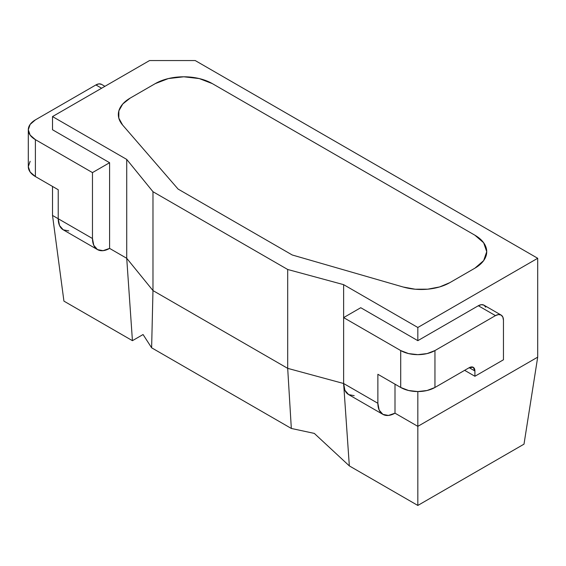 <?xml version="1.0" encoding="UTF-8"?>
<svg xmlns="http://www.w3.org/2000/svg" width="566" height="566" viewBox="0 0 566 566"><rect width="100%" height="100%" fill="white"/><g stroke="black" fill="none" stroke-linecap="round" stroke-linejoin="round"><path stroke-width="0.85" d="M122.603 125.015A40.363 23.305 180 0 1 118.336 114.594A40.363 23.305 180 0 1 130.159 98.116L155.261 83.619L130.159 98.116L122.772 103.974L118.86 110.858L118.803 118.103L122.603 125.015L178.092 189.079L122.603 125.015A40.363 23.305 180 0 1 118.336 114.594A40.363 23.305 180 0 1 130.159 98.116L155.261 83.619A40.363 23.305 180 0 1 212.342 83.619L474.909 235.215A40.363 23.305 180 0 1 486.732 251.693A40.363 23.305 180 0 1 474.909 268.171L449.807 282.66A40.363 23.305 180 0 1 403.218 287.026L292.254 254.99L178.092 189.079L292.254 254.99L403.218 287.026L415.182 289.219L427.733 289.184L439.662 286.927L449.807 282.66L474.909 268.171L483.661 260.608L486.732 251.693L483.661 242.772L474.909 235.215L212.342 83.619L199.246 78.568L183.801 76.792L168.357 78.568L155.261 83.619A40.363 23.305 180 0 1 212.342 83.619L474.909 235.215A40.363 23.305 180 0 1 486.732 251.693A40.363 23.305 180 0 1 474.909 268.171L449.807 282.66A40.363 23.305 180 0 1 403.218 287.026L292.254 254.99L178.092 189.079L122.603 125.015L118.803 118.103L118.86 110.858L122.772 103.974L130.159 98.116L155.261 83.619L168.357 78.568L183.801 76.792L199.246 78.568L212.342 83.619L474.909 235.215L483.661 242.772L486.732 251.693L483.661 260.608L474.909 268.171L449.807 282.66L439.662 286.927L427.733 289.184L415.182 289.219L403.218 287.026L292.254 254.99L178.092 189.079L122.603 125.015M382.892 414.369A24.218 13.98 -60 0 1 377.876 403.289L343.626 383.515A24.218 13.98 120 0 0 348.642 394.601L382.892 414.369A24.218 13.98 -60 0 0 394.997 413.173L417.828 426.354L417.828 391.559L417.828 426.354L394.997 413.173L394.997 384.173L394.997 413.173L388.446 415.451L382.892 414.369L379.178 410.102L377.876 403.289L377.876 374.282L400.707 387.469A24.218 13.98 0 0 0 434.957 387.469L434.957 350.559A24.218 13.98 180 0 1 400.707 350.559L400.707 387.469L377.876 374.282L377.876 403.289L343.626 383.515L343.626 317.604L400.707 350.559L400.707 387.469L408.567 390.498L417.828 391.559L427.097 390.498L434.957 387.469L434.957 350.559L495.462 315.623L498.519 314.562L501.108 315.064L502.841 317.059L503.45 320.236L503.45 359.785L474.909 376.263L474.909 370.992L473.24 367.292L469.207 367.695L434.957 387.469L469.207 367.695L474.909 370.992L474.909 376.263L464.636 370.334L474.909 376.263L503.45 359.785L503.45 320.236A11.299 6.523 -60 0 0 501.108 315.064L483.987 305.18A11.299 6.523 120 0 0 478.334 305.739L495.462 315.623L434.957 350.559L427.097 353.587L417.828 354.649L408.567 353.587L400.707 350.559L343.626 317.604L343.626 383.515L344.927 390.328L348.642 394.601L354.196 395.676M30.147 161.317L28.3 166.666A24.218 13.98 0 0 0 35.396 176.557L35.396 139.646A24.218 13.98 180 0 1 28.3 129.756A24.218 13.98 180 0 1 35.396 119.872L95.902 84.942L35.396 119.872L30.147 124.407L28.3 129.756L30.147 135.111L35.396 139.646L92.47 172.602L92.47 238.512L58.227 218.738L59.529 225.551L63.243 229.824L68.797 230.9M101.547 84.376L98.958 83.874L95.902 84.942L101.604 88.232L95.902 84.942A11.299 6.523 120 0 1 101.547 84.376L104.915 86.322M485.72 307.168L483.987 305.18L481.397 304.678L478.334 305.739L417.828 340.668L417.828 327.488L537.7 258.28L537.7 357.146L524.003 444.154L537.7 357.146L537.7 258.28L195.22 60.555L149.551 60.555L52.518 116.575L126.72 159.414L152.976 191.711L152.976 290.577L287.691 368.353L291.327 428.455L314.307 433.4L349.335 465.903L343.831 386.465L349.335 465.903L417.828 505.445L524.003 444.154L417.828 505.445L417.828 426.354L537.7 357.146L417.828 426.354L417.828 505.445L349.335 465.903L314.307 433.4L291.327 428.455L287.691 368.353L287.691 269.487L152.976 191.711L152.976 290.577L287.691 368.353L343.626 383.515L287.691 368.353L287.691 269.487L343.626 284.648L417.828 327.488L537.7 258.28L195.22 60.555L149.551 60.555L52.518 116.575L52.518 129.756L109.599 162.711L109.599 248.396L103.047 250.674L97.486 249.599L93.779 245.326L92.47 238.512L92.47 172.602L109.599 162.711L52.518 129.756L52.518 116.575L126.72 159.414L152.976 191.711L287.691 269.487L343.626 284.648L343.626 317.604L343.626 284.648L417.828 327.488L417.828 340.668L360.754 307.713L343.626 317.604L360.754 307.713L417.828 340.668L478.334 305.739L495.462 315.623A11.299 6.523 -60 0 1 501.108 315.064M28.3 129.756L28.3 166.666L30.147 172.022L35.396 176.557L58.227 189.737L58.227 218.738L58.227 189.737L35.396 176.557L35.396 139.646L92.47 172.602L109.599 162.711L109.599 248.396A24.218 13.98 -60 0 1 97.486 249.599A24.218 13.98 -60 0 1 92.47 238.512L52.518 215.441L52.518 186.44L52.518 215.441L58.227 218.738A24.218 13.98 120 0 0 63.243 229.824L97.486 249.599M474.909 370.992L469.207 367.695A8.073 4.662 -60 0 1 473.24 367.292A8.073 4.662 -60 0 1 474.909 370.992M126.72 159.414L126.72 258.287L109.599 248.396L126.72 258.287L126.72 159.414M152.976 290.577L126.72 258.287L132.43 340.675L63.93 301.126L52.518 215.441L63.93 301.126L132.43 340.675L143.064 334.534L132.43 340.675L143.064 334.534L151.624 347.8L152.976 290.577L126.72 258.287L132.43 340.675L143.064 334.534L151.624 347.8L152.976 290.577M291.327 428.455L151.624 347.8L291.327 428.455"/></g></svg>
